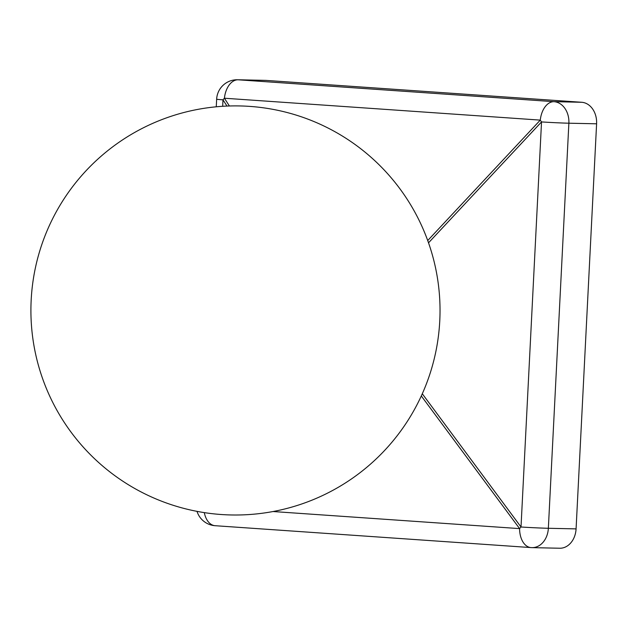 <?xml version="1.0" encoding="UTF-8"?>
<svg xmlns="http://www.w3.org/2000/svg" width="628" height="628" viewBox="0 0 628 628"><rect width="100%" height="100%" fill="white"/><g stroke="black" fill="none" stroke-linecap="round" stroke-linejoin="round"><path stroke-width="0.94" d="M273.039 511.53L519.591 528.611A20.457 7.748 -36.5 0 1 521.012 526.994L541.532 121.918A20.457 8.415 -136.9 0 1 540.284 120.113A20.457 12.788 -86 0 1 553.982 101.673L581.709 102.278L265.84 80.392L238.114 79.795L553.982 101.673A20.457 15.959 91.2 0 1 568.874 123.206L548.354 528.281L576.08 528.886L596.6 123.802L568.874 123.206A20.457 0.471 -177.1 0 1 541.532 121.918L428.524 242.824M265.84 80.392A20.457 15.959 91.2 0 0 265.244 80.368L237.525 79.764A20.457 15.959 91.2 0 1 238.114 79.795A20.457 12.788 94 0 0 224.416 98.227A20.457 9.64 147.3 0 0 222.995 99.844L222.665 106.297M581.709 102.278A20.457 15.959 91.2 0 1 596.6 123.802M576.08 528.886A20.457 15.959 91.2 0 1 559.705 548.236L531.987 547.632A20.457 15.959 91.2 0 1 531.398 547.608A20.457 12.788 -86 0 1 531.013 547.585A20.457 12.788 -86 0 1 519.591 528.611L421.302 395.954M427.715 240.555L540.284 120.113L224.416 98.227L229.401 105.983M226.991 106.069L222.995 99.844A20.457 0.471 -177.1 0 1 216.652 99.185L216.26 106.799M422.299 393.764L521.012 526.994A20.457 0.471 2.9 0 0 548.354 528.281A20.457 15.959 91.2 0 1 531.987 547.632A20.457 20.457 0 0 1 531.013 547.585L215.145 525.707A20.457 12.788 94 0 1 204.296 512.621M221.331 514.52A204.563 204.563 0 0 0 439.82 319.746A204.563 204.563 0 0 0 249.606 106.383A204.563 204.563 0 0 0 31.4 296.314A204.563 204.563 0 0 0 221.331 514.52M237.525 79.764A20.457 20.457 0 0 0 216.652 99.185M197.019 511.365A20.457 20.457 0 0 0 215.145 525.707"/></g></svg>
